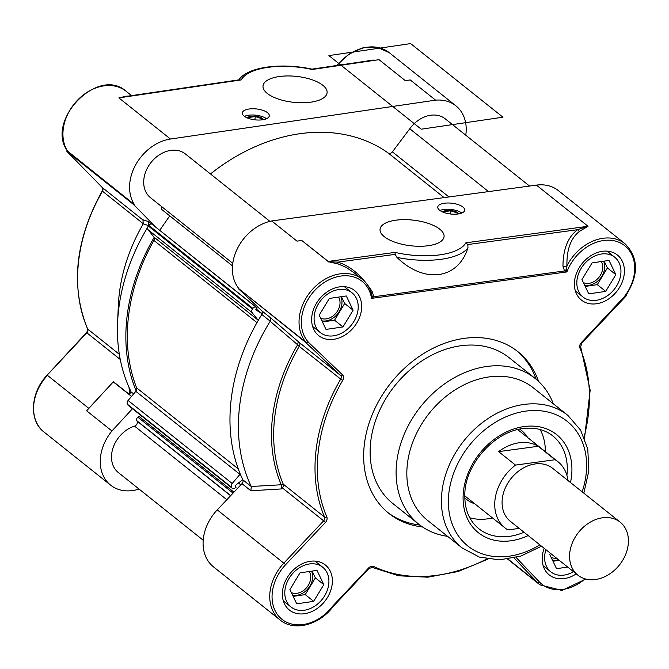 <?xml version="1.0" encoding="UTF-8"?>
<svg xmlns="http://www.w3.org/2000/svg" width="669" height="669" viewBox="0 0 669 669"><rect width="100%" height="100%" fill="white"/><g stroke="black" fill="none" stroke-linecap="round" stroke-linejoin="round"><path stroke-width="1" d="M373.687 60.076L368.845 60.787M368.736 60.586L366.93 61.063M465.775 135.205A42.39 32.697 128.6 0 0 455.873 105.802A42.39 32.697 128.6 0 0 435.494 100.174L170.47 139.035A42.39 32.697 128.6 0 0 135.715 164.766A42.39 32.697 128.6 0 0 134.285 204.43L133.574 204.522L154.991 226.423M128.047 96.135L126.943 96.085A3.395 2.643 -87.5 0 0 127.277 96.252M126.943 96.085L118.865 97.875L125.496 96.512M67.444 150.985L134.285 204.43M170.47 139.035L118.865 97.875L241.216 79.912A55.276 22.386 -173.9 0 1 312.147 69.501L379.03 59.683A3.395 1.664 -98.4 0 0 378.704 59.482M241.216 79.912L239.017 79.996M379.03 59.683L405.33 80.656L410.231 79.937L435.544 100.116M267.282 93.434A32.221 13.046 -173.9 0 1 263.017 85.933A32.221 13.046 -173.9 0 1 297.864 76.55A32.221 13.046 -173.9 0 1 327.091 92.782A32.221 13.046 -173.9 0 1 302.681 102.767A32.221 13.046 -173.9 0 1 267.282 93.434M244.11 116.113A13.564 5.494 -173.9 0 1 242.312 112.952A13.564 5.494 -173.9 0 1 256.386 108.938A13.564 5.494 -173.9 0 1 269.289 115.837A13.564 5.494 -173.9 0 1 259.012 120.044A13.564 5.494 -173.9 0 1 244.11 116.113M102.248 187.496A1.698 1.07 -44.4 0 0 102.307 187.563A1.698 1.07 -44.4 0 0 102.374 187.621L66.867 151.319L67.201 150.667M66.925 151.37L133.574 204.522M113.437 381.723L88.793 408.341A42.39 32.697 128.6 0 0 86.644 410.808L113.287 381.89A3.395 2.617 128.6 0 0 113.437 381.723L129.661 394.66L128.992 387.226M148.735 225.553L148.225 221.506L142.915 219.775L143.266 223.806L148.677 225.662M133.783 393.757L131.166 392.093M143.266 223.806A159.389 122.954 128.6 0 0 118.346 305.281L117.585 322.542A179.744 138.642 -51.4 0 0 130.965 391.449L129.661 394.66M86.644 410.808L111.949 430.987L132.47 408.726M136.133 390.939A179.744 138.642 -51.4 0 1 154.129 237.395M139.068 489.081A42.39 32.697 -51.4 0 1 110.594 485.125A42.39 32.697 -51.4 0 1 111.949 430.987M117.585 322.542A179.744 138.642 -51.4 0 1 147.782 227.134M540.142 429.531A59.349 45.776 -51.4 0 1 545.36 451.65M492.493 517.94A59.349 45.776 -51.4 0 1 469.763 517.773M519.671 429.105A44.087 34.01 -51.4 0 1 521.368 430.351A44.087 34.01 -51.4 0 1 527.607 437.501M474.747 503.79A44.087 34.01 -51.4 0 1 466.393 499.291A44.087 34.01 -51.4 0 1 464.796 497.912M328.529 261.746L338.121 263.962A3.395 1.187 106 0 1 337.862 262.123L328.529 261.746A3.395 1.681 82.3 0 0 328.211 261.428L301.903 240.581L328.897 262.106M371.22 292.579L372.424 292.044C362.464 276.222 350.941 266.245 337.862 262.123L395.178 254.371L395.003 252.389L328.211 261.428M338.121 263.962L345.898 267.232L353.667 272.434M371.663 294.084L371.68 294.159C370.032 287.988 366.888 283.029 362.238 279.274A42.39 32.697 128.6 0 1 371.052 292.412L371.905 295.573A3.395 1.547 -171.1 0 0 373.678 296.768L372.424 292.044M371.905 295.573L371.538 298.366L373.678 296.768L564.527 270.953L566.902 271.932L566.643 269.231L564.527 270.953L562.964 266.27A3.395 1.346 -0.6 0 0 566.944 265.911C566.568 249.629 570.782 238.089 579.597 231.298A3.395 1.898 55.2 0 1 577.64 229.693C567.948 236.893 563.055 249.085 562.964 266.27M486.856 558.933A156.847 120.989 -51.4 0 1 373.846 566.559A5.084 3.922 128.6 0 0 368.552 568.048L332.535 606.273A40.692 31.393 -51.4 0 1 281.005 618.499A40.692 31.393 -51.4 0 1 285.663 564.653L325.41 522.472A5.084 3.922 128.6 0 0 326.798 516.878A156.847 120.989 -51.4 0 1 342.762 380.343A5.084 3.922 128.6 0 0 342.536 374.841L308.794 342.62L305.942 342.235L239.293 289.092A42.39 32.697 -51.4 0 1 237.052 249.311A42.39 32.697 -51.4 0 1 271.748 220.979L297.053 241.166L271.748 220.979M301.903 240.581A42.39 32.697 128.6 0 0 298.993 240.848A42.39 32.697 128.6 0 0 297.053 241.166M566.643 269.231L566.944 265.911A42.39 32.697 128.6 0 1 624.988 243.725L558.331 190.581A42.39 32.697 -51.4 0 0 536.429 185.121L271.706 220.937M579.597 231.298L588.034 226.281L577.64 229.693L467.84 244.545L465.841 242.814A55.276 22.085 -173.3 0 1 395.003 252.389M625.54 295.397L581.353 342.578L581.746 343.072L626.309 295.79L625.005 296.267M395.178 254.371L396.934 257.398A58.671 23.44 6.7 0 0 467.966 247.789L467.84 244.545M297.019 241.116L301.911 240.455M439.792 229.199A32.221 12.87 -173.3 0 1 444.057 236.701A32.221 12.87 -173.3 0 1 409.261 245.573A32.221 12.87 -173.3 0 1 380.059 229.199A32.221 12.87 -173.3 0 1 404.486 219.633A32.221 12.87 -173.3 0 1 439.792 229.199M462.906 207.03A13.564 5.419 -173.3 0 1 464.704 210.191A13.564 5.419 -173.3 0 1 450.597 213.996A13.564 5.419 -173.3 0 1 437.76 207.03A13.564 5.419 -173.3 0 1 448.046 203A13.564 5.419 -173.3 0 1 462.906 207.03M626.151 295.213L626.309 295.79M308.518 342.653L305.541 342.294L239.293 289.092M310.441 561.258A28.826 22.236 -51.4 0 1 325.335 564.971A28.826 22.236 -51.4 0 1 324.749 601.372A28.826 22.236 -51.4 0 1 289.393 610.044A28.826 22.236 -51.4 0 1 284.986 581.938A28.826 22.236 -51.4 0 1 310.441 561.258M576.243 573.877A28.826 22.236 -51.4 0 1 549.216 574.897A28.826 22.236 -51.4 0 1 544.19 548.321M602.476 251.301A28.826 22.236 -51.4 0 1 617.37 255.006A28.826 22.236 -51.4 0 1 616.785 291.408A28.826 22.236 -51.4 0 1 581.428 300.08A28.826 22.236 -51.4 0 1 577.021 271.974A28.826 22.236 -51.4 0 1 602.476 251.301M339.735 286.842A28.826 22.236 -51.4 0 1 354.629 290.547A28.826 22.236 -51.4 0 1 354.043 326.949A28.826 22.236 -51.4 0 1 318.687 335.629A28.826 22.236 -51.4 0 1 314.279 307.514A28.826 22.236 -51.4 0 1 339.735 286.842M422.574 526.996A103.436 79.787 -51.4 0 1 388.89 513.399A103.436 79.787 -51.4 0 1 373.093 412.539A103.436 79.787 -51.4 0 1 464.42 338.347A103.436 79.787 -51.4 0 1 517.873 351.66A103.436 79.787 -51.4 0 1 538.629 381.464M467.966 247.789C458.031 279.517 424.33 284.082 396.934 257.398M326.798 516.878A1.698 0.995 156.9 0 1 324.59 517.12L283.246 484.147A158.545 122.293 -51.4 0 1 299.377 346.141A3.395 2.617 128.6 0 0 299.486 345.957A3.395 0.426 -147.3 0 1 297.63 344.752L297.471 345.012A160.251 123.606 128.6 0 0 281.164 484.498L281.281 484.766A3.395 1.915 -25.6 0 0 283.322 484.348A3.395 2.617 128.6 0 0 283.246 484.147A3.395 1.99 -23.1 0 1 281.164 484.498M299.486 345.957A3.395 2.617 128.6 0 0 299.235 342.478L270.611 317.834L270.184 321.296A179.744 138.642 128.6 0 0 251.251 486.488L281.281 484.766L281.239 488.061A3.395 1.229 0.7 0 1 282.318 487.877A3.395 2.617 128.6 0 0 283.322 484.348M342.536 374.841A1.698 1.079 133.4 0 1 340.571 375.443L299.235 342.478A3.395 3.178 -161.8 0 1 298.24 341.8L297.63 344.752L270.184 321.296M281.239 488.061L281.315 488.947L282.318 487.877L323.662 520.842L283.915 563.03A42.39 32.697 128.6 0 0 280.085 619.979C293.942 631.745 319.439 625.114 332.995 606.683M251.251 486.488L242.855 479.849A3.395 2.617 -51.4 0 1 241.969 483.662L217.258 509.878A42.39 32.697 128.6 0 0 213.436 566.827L280.085 619.979M241.969 483.662L250.867 490.762L251.293 486.58M270.611 317.834L261.704 310.734L238.892 289.15M261.704 310.734A3.395 2.617 -51.4 0 1 261.805 314.48A179.744 138.642 128.6 0 0 242.855 479.849M462.112 547.928L427.516 520.34A84.779 65.395 -51.4 0 1 414.571 437.668A84.779 65.395 -51.4 0 1 489.424 376.864A84.779 65.395 -51.4 0 1 533.235 387.769L567.83 415.357A84.779 65.395 128.6 0 0 524.019 404.444A84.779 65.395 128.6 0 0 449.158 465.256A84.779 65.395 128.6 0 0 462.112 547.928L479.364 557.093L499.509 559.861L520.8 556.098L541.539 546.205M553.296 403.767A93.259 71.943 128.6 0 0 535.15 378.445A93.259 71.943 128.6 0 0 486.957 366.453A93.259 71.943 128.6 0 0 404.611 433.336A93.259 71.943 128.6 0 0 418.861 524.279A93.259 71.943 128.6 0 0 447.578 536.337M535.15 378.445L509.168 357.723A93.259 71.943 128.6 0 0 460.974 345.731A93.259 71.943 128.6 0 0 378.629 412.614A93.259 71.943 128.6 0 0 392.87 503.556L418.861 524.279M516.677 350.732A103.436 79.787 -51.4 0 1 536.153 379.264M419.881 525.073A103.436 79.787 -51.4 0 1 387.719 512.437M233.941 492.175L138.893 416.377L137.847 417.197A2.709 2.091 128.6 0 0 136.81 420.717L137.028 421.094A3.395 2.617 -51.4 0 1 134.553 426.128A27.981 21.584 128.6 0 0 113.186 447.444A27.981 21.584 128.6 0 0 118.313 472.531L203.217 540.243M141.995 416.319L140.39 417.573M238.465 482.993L240.823 484.874M240.238 473.961A3.395 2.617 -51.4 0 1 239.937 474.363L232.21 483.503A3.395 2.617 128.6 0 0 231.549 487.291L231.859 487.835A2.709 2.091 128.6 0 0 232.268 488.311A2.709 2.091 128.6 0 0 235.028 488.061L236.073 487.241L235.145 485.602L242.755 479.64M262.131 313.828L255.75 309.797L257.105 307.849L152.106 224.274A2.709 2.091 128.6 0 0 148.786 225.378L148.334 226.022A3.395 2.617 128.6 0 0 148.108 229.743L153.912 237.06A3.395 2.617 -51.4 0 1 153.903 240.439A178.046 137.337 128.6 0 0 136.627 387.853A3.395 2.617 -51.4 0 1 135.824 391.34L128.097 400.48A3.395 2.617 128.6 0 0 127.445 404.26L127.754 404.812A2.709 2.091 128.6 0 0 128.155 405.289L232.268 488.311M257.105 307.849L256.219 307.297A2.709 2.091 128.6 0 0 252.899 308.401L252.447 309.045A3.395 2.617 128.6 0 0 252.221 312.766L258.025 320.083A3.395 2.617 -51.4 0 1 258.242 320.418M256.294 309.011L262.181 313.711M169.742 215.878L159.766 230.228M161.781 206.696A2.709 2.091 128.6 0 0 162.007 209.706A2.709 2.091 128.6 0 0 162.157 209.807L232.503 265.911L162.007 209.706M269.933 221.372L185.413 153.97A27.981 21.584 128.6 0 0 151.094 162.391A27.981 21.584 128.6 0 0 150.525 197.723L232.779 263.318M529.547 186.057L445.236 118.823A27.981 21.584 128.6 0 0 409.771 128.766L392.402 151.871A3.395 2.617 -51.4 0 1 388.254 153.059A178.046 137.337 128.6 0 0 210.467 173.948M409.771 128.766L488.554 191.602M556.558 558.18A14.2 10.955 -51.4 0 1 551.147 557.411M567.68 567.053L556.541 568.683L549.726 554.442L550.42 553.288M559.242 560.321L552.979 561.241M545.929 549.709A25.439 19.618 128.6 0 0 550.821 571.844A25.439 19.618 128.6 0 0 564.201 575.081A25.439 19.618 128.6 0 0 573.492 571.686M601.28 261.546A14.2 10.955 -51.4 0 1 600.67 274.792A14.2 10.955 -51.4 0 1 589.08 283.33A14.2 10.955 -51.4 0 1 583.36 282.602M615.848 274.65L605.713 291.383L588.762 293.875L581.938 279.634L592.073 262.9L609.024 260.408L615.848 274.65L607.41 267.926L597.275 284.659L585.191 286.432M604.157 261.127L607.41 267.926M605.713 291.383L597.275 284.659M596.422 300.264A25.439 19.618 128.6 0 0 618.691 281.933A25.439 19.618 128.6 0 0 614.752 257.256A25.439 19.618 128.6 0 0 583.552 264.907A25.439 19.618 128.6 0 0 583.034 297.028A25.439 19.618 128.6 0 0 596.422 300.264M338.539 297.086A14.2 10.955 -51.4 0 1 337.929 310.332A14.2 10.955 -51.4 0 1 326.33 318.87A14.2 10.955 -51.4 0 1 320.618 318.143M353.107 310.207L342.963 326.932L326.012 329.416L319.197 315.166L329.332 298.433L346.291 295.957L353.107 310.207L344.669 303.475L334.525 320.2L322.45 321.973M341.407 296.668L344.669 303.475M342.963 326.932L334.525 320.2M333.664 335.813A25.439 19.618 128.6 0 0 355.941 317.482A25.439 19.618 128.6 0 0 352.011 292.796A25.439 19.618 128.6 0 0 320.811 300.448A25.439 19.618 128.6 0 0 320.292 332.568A25.439 19.618 128.6 0 0 333.664 335.813M309.245 571.51A14.2 10.955 -51.4 0 1 308.635 584.748A14.2 10.955 -51.4 0 1 297.036 593.286A14.2 10.955 -51.4 0 1 291.324 592.558M323.813 584.614L313.677 601.347L296.727 603.831L289.903 589.59L300.03 572.856L316.989 570.373L323.813 584.614L315.375 577.882L305.24 594.616L293.156 596.388M312.114 571.083L315.375 577.882M313.677 601.347L305.24 594.616M304.387 610.228A25.439 19.618 128.6 0 0 326.656 591.889A25.439 19.618 128.6 0 0 322.709 567.22A25.439 19.618 128.6 0 0 291.517 574.872A25.439 19.618 128.6 0 0 290.998 606.992A25.439 19.618 128.6 0 0 304.387 610.228M444.04 212.516L444.04 211.68L450.613 210.794L457.186 212.968L457.186 214.088M450.245 213.946L450.613 210.794M457.052 214.097L457.186 212.968M458.809 213.863A8.48 3.387 6.7 0 0 446.399 210.492A8.48 3.387 6.7 0 0 442.644 211.973M461.794 213.035A13.397 5.352 6.7 0 0 443.84 209.472A13.397 5.352 6.7 0 0 439.926 210.476M248.659 118.446L248.667 117.501L255.24 116.531L261.813 118.672L261.813 119.876M254.889 119.826L255.24 116.531M261.688 119.893L261.813 118.672M263.477 119.626A8.48 3.437 6.1 0 0 251.017 116.272A8.48 3.437 6.1 0 0 247.196 117.886M266.496 118.722A13.397 5.427 6.1 0 0 248.475 115.252A13.397 5.427 6.1 0 0 244.436 116.364M555.103 459.728L515.506 465.08L498.631 451.625A42.39 32.697 -51.4 0 1 538.236 446.273L555.103 459.728A42.39 32.697 128.6 0 1 557.938 461.685A42.39 32.697 128.6 0 1 567.989 480.543M538.236 446.273L498.631 451.625M515.506 465.08A42.39 32.697 128.6 0 0 505.078 527.966A42.39 32.697 128.6 0 0 507.905 529.923L519.211 528.401M577.857 575.164L510.363 521.343A33.91 26.158 -51.4 0 1 511.049 478.519A33.91 26.158 -51.4 0 1 552.653 468.308L620.146 522.138A33.91 26.158 128.6 0 0 578.551 532.34A33.91 26.158 128.6 0 0 577.857 575.164A33.91 26.158 128.6 0 0 608.33 574.805A33.91 26.158 128.6 0 0 628.191 544.7A33.91 26.158 128.6 0 0 620.146 522.138M421.219 129.192L502.946 117.2L410.641 43.594L328.914 55.594L421.219 129.192M552.443 560.112A16.449 12.686 128.6 0 0 558.548 559.769M584.656 285.295A16.449 12.686 128.6 0 0 600.478 278.204A16.449 12.686 128.6 0 0 603.572 261.211M321.914 320.844A16.449 12.686 128.6 0 0 337.728 313.744A16.449 12.686 128.6 0 0 340.83 296.752M292.612 595.259A16.449 12.686 128.6 0 0 308.434 588.16A16.449 12.686 128.6 0 0 311.528 571.175M337.209 65.428A42.39 32.697 -51.4 0 1 389.224 52.65L455.873 105.802M67.628 151.278A42.39 32.697 -51.4 0 1 77.746 99.949A42.39 32.697 -51.4 0 1 126.132 91.277L131.576 95.617M86.527 332.61L47.123 375.158L86.853 332.828L87.555 328.855C70.304 286.006 75.196 240.02 102.215 190.899L102.482 191.2A3.395 2.617 128.6 0 0 102.374 187.621L143.291 220.252M87.555 328.855A1.698 1.004 -23.9 0 0 87.739 329.098A158.545 122.293 -51.4 0 1 102.482 191.2L143.3 223.755M120.261 359.47L86.853 332.828A3.395 2.617 128.6 0 0 87.739 329.098L119.333 354.286M47.123 375.158C30.465 392.343 28.642 420.6 43.945 431.973A42.39 32.697 -51.4 0 1 47.449 375.368L88.793 408.341M151.37 224.015L148.225 221.506M113.287 381.89L131.525 396.433M524.044 532.248A59.349 45.776 -51.4 0 1 478.812 528.711C469.128 520.733 464.47 509.243 464.83 494.24C464.821 465.883 492.944 431.973 522.966 428.553C534.74 427.098 544.691 429.557 552.811 435.912A59.349 45.776 -51.4 0 1 566.911 475.35M570.481 482.525A62.735 48.394 128.6 0 0 524.195 426.538A62.735 48.394 128.6 0 0 463.115 500.002A62.735 48.394 128.6 0 0 528.192 535.56M539.85 544.859A79.695 61.473 -51.4 0 1 448.732 508.984A79.695 61.473 -51.4 0 1 526.01 411.092A79.695 61.473 -51.4 0 1 582.139 491.832M353.65 272.417L362.238 279.274A42.39 32.697 128.6 0 0 312.239 289.66A42.39 32.697 128.6 0 0 305.942 342.235M308.794 342.62A40.692 31.393 -51.4 0 1 322.65 283.539A40.692 31.393 -51.4 0 1 371.538 298.366L566.902 271.932A40.692 31.393 -51.4 0 1 619.026 242.312A40.692 31.393 -51.4 0 1 624.553 296.334M465.841 242.814L588.034 226.281L536.429 185.121M581.353 342.578A5.084 3.922 128.6 0 0 579.956 348.173A1.698 0.995 -23.1 0 0 580.675 346.835L581.746 343.072M579.956 348.173A156.847 120.989 -51.4 0 1 584.07 437.024M585.074 578.869A40.692 31.393 -51.4 0 1 539.339 581.913A1.698 1.07 136.5 0 1 537.341 582.465A42.39 32.697 128.6 0 0 539.916 584.831L561.977 590.451L585.81 579.07M514.076 557.971L537.341 582.465L508.055 559.117M539.339 581.913L516.125 557.461M373.846 566.559A1.698 1.062 115.5 0 1 372.273 567.412A1.698 1.062 115.5 0 1 372.14 567.329M368.552 568.048L368.937 568.533L372.273 567.412L398.749 575.8L427.817 577.196L458.056 571.543L488.002 559.125M285.663 564.653L217.258 509.878M325.41 522.472L323.662 520.842A3.395 2.617 -51.4 0 0 324.59 517.12A158.545 122.293 128.6 0 1 340.722 379.106L342.762 380.343M305.541 342.294L340.571 375.443A3.395 2.617 -51.4 0 1 340.722 379.106L297.471 345.012M250.867 490.762L281.315 488.947M261.805 314.48L270.243 321.212M134.553 426.128L226.841 499.718M137.028 421.094L230.604 495.721M136.81 420.717L230.721 495.595M137.847 417.197L233.055 493.12M127.754 404.812L231.859 487.835M127.445 404.26L231.549 487.291M128.097 400.48L232.21 483.503M135.824 391.34L239.937 474.363M136.627 387.853L238.289 468.919M153.903 240.439L256.971 322.625M153.912 237.06L258.025 320.083M148.108 229.743L252.221 312.766M148.334 226.022L252.447 309.045M148.786 225.378L252.899 308.401M152.106 224.274L256.219 307.297M388.254 153.059L444.116 197.614M392.402 151.871L448.941 196.962M336.649 65.512L348.683 54.264L362.891 47.834L377.132 47.24L389.224 52.65M239.795 79.728L125.404 96.528M67.494 151.135C45.007 120.596 98.284 65.93 126.132 91.277M238.407 80.531C246.761 66.632 281.758 62.493 311.955 69.141L374.004 60.026M66.867 151.319L102.307 187.563C103.001 187.471 102.976 188.583 102.215 190.899M43.945 431.973L110.594 485.125M625.666 295.882C638.979 275.059 638.753 257.674 624.988 243.725M584.514 438.103L590.167 390.203L580.675 346.835M368.937 568.533L332.961 606.716M583.828 493.17L588.854 470.759L587.783 449.158L580.608 430.142L567.83 415.357M539.916 584.831L507.729 559.167M543.144 565.723L550.821 571.844M575.357 290.906L583.034 297.028M607.076 251.134L614.752 257.256M312.615 326.447L320.292 332.568M344.334 286.675L352.011 292.796M283.322 600.871L290.998 606.992M315.04 561.099L322.709 567.22M464.788 495.846L505.078 527.966M517.647 429.557L557.938 461.685"/></g></svg>
